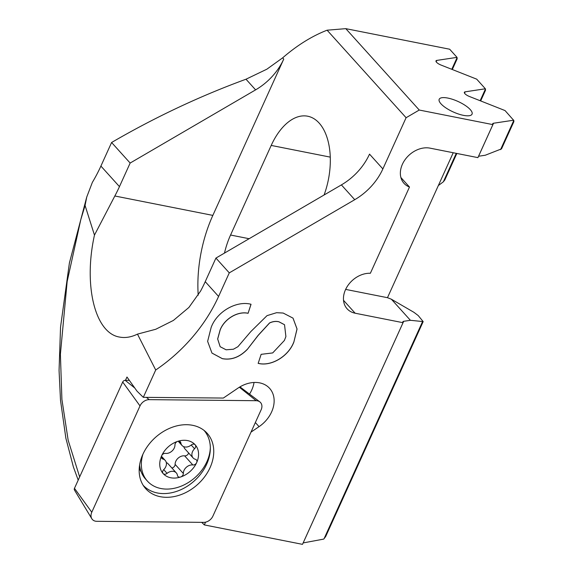<?xml version="1.0" encoding="UTF-8"?>
<svg xmlns="http://www.w3.org/2000/svg" width="573" height="573" viewBox="0 0 573 573"><rect width="100%" height="100%" fill="white"/><g stroke="black" fill="none" stroke-linecap="round" stroke-linejoin="round"><path stroke-width="0.86" d="M261.138 409.788A8.745 6.683 137.9 0 0 259.805 401.859A8.745 6.683 137.9 0 0 257.456 400.835A8.745 6.683 137.9 0 0 256.174 400.706L149.245 399.646A8.745 6.683 137.9 0 0 140.005 405.913L91.78 512.226A8.745 6.683 137.9 0 0 91.809 518.708A8.745 6.683 137.9 0 0 95.462 521.179A8.745 6.683 137.9 0 0 96.744 521.308L203.673 522.368A8.745 6.683 137.9 0 0 212.912 516.094L261.138 409.788M143.193 485.317A40.991 31.314 137.9 0 0 157.346 492.973A40.991 31.314 137.9 0 0 201.331 473.212A40.991 31.314 137.9 0 0 204.038 430.395M192.65 425.316A41.363 31.594 -42.1 0 1 205.793 431.892A41.363 31.594 -42.1 0 1 205.528 475.554A41.363 31.594 -42.1 0 1 160.268 496.698A41.363 31.594 -42.1 0 1 144.503 487.215A41.363 31.594 -42.1 0 1 148.894 444.426A41.363 31.594 -42.1 0 1 192.65 425.316M91.809 518.708L74.483 490.08A2.356 1.798 -42.1 0 1 74.476 488.332L122.701 382.019A2.356 1.798 -42.1 0 1 125.186 380.329L129.348 380.372M179.098 477.116A3.28 2.507 -42.1 0 1 177.952 476.485A3.28 2.507 -42.1 0 1 177.451 475.404A7.65 5.845 137.9 0 0 176.298 472.883A7.65 5.845 137.9 0 0 173.612 471.407A7.65 5.845 137.9 0 0 167.072 473.348A3.28 2.507 -42.1 0 1 164.272 474.179A3.28 2.507 -42.1 0 1 163.119 473.549A3.28 2.507 -42.1 0 1 163.112 473.534A21.53 16.452 137.9 0 0 170.725 477.76A21.53 16.452 137.9 0 0 180.602 477.001A3.28 2.507 -42.1 0 1 179.098 477.116M176.298 472.883L168.068 463.772A7.65 5.845 137.9 0 0 166.299 462.561M163.112 473.534A3.28 2.507 -42.1 0 1 163.749 469.609A7.65 5.845 137.9 0 0 165.217 460.427A7.65 5.845 137.9 0 0 162.89 459.03A3.28 2.507 -42.1 0 1 161.894 458.436A3.28 2.507 -42.1 0 1 161.665 455.714A21.53 16.452 137.9 0 0 163.112 473.534M187.586 440.594A21.53 16.452 137.9 0 0 177.709 441.353A21.53 16.452 137.9 0 0 161.665 455.714A3.28 2.507 -42.1 0 1 165.454 453.386A7.65 5.845 137.9 0 0 174.973 444.863A3.28 2.507 -42.1 0 1 177.709 441.353A3.28 2.507 -42.1 0 1 179.213 441.239A3.28 2.507 -42.1 0 1 180.366 441.869A3.28 2.507 -42.1 0 1 180.86 442.95A7.65 5.845 137.9 0 0 182.021 445.472A7.65 5.845 137.9 0 0 184.707 446.947A7.65 5.845 137.9 0 0 191.239 445.006A3.28 2.507 -42.1 0 1 194.039 444.175A3.28 2.507 -42.1 0 1 195.192 444.806A3.28 2.507 -42.1 0 1 195.2 444.82A21.53 16.452 137.9 0 0 187.586 440.594M142.906 454.26A38.255 29.223 137.9 0 0 147.44 481.134A38.255 29.223 137.9 0 0 160.87 488.518A38.255 29.223 137.9 0 0 210.334 447.227M139.604 465.054A38.255 29.223 137.9 0 0 145.563 479.049L147.44 481.134M180.602 477.001A21.53 16.452 137.9 0 0 196.646 462.64A21.53 16.452 137.9 0 0 195.2 444.82A3.28 2.507 -42.1 0 1 194.562 448.745A7.65 5.845 137.9 0 0 193.101 457.927A7.65 5.845 137.9 0 0 195.422 459.317A3.28 2.507 -42.1 0 1 196.417 459.918A3.28 2.507 -42.1 0 1 196.646 462.64A3.28 2.507 -42.1 0 1 192.857 464.968A7.65 5.845 137.9 0 0 183.339 473.491A3.28 2.507 -42.1 0 1 180.602 477.001M188.624 452.971A3.28 2.507 -42.1 0 1 184.635 455.857A7.65 5.845 137.9 0 0 175.116 464.381A3.28 2.507 -42.1 0 1 171.9 468.012M183.79 446.682A7.65 5.845 137.9 0 0 184.878 448.817L193.101 457.927M470.275 109.608A18.035 5.766 24.4 0 0 452.77 99.401A18.035 5.766 24.4 0 0 439.197 99.258A18.035 5.766 24.4 0 0 440.974 103.806A18.035 5.766 -155.6 0 0 458.472 114.013A18.035 5.766 -155.6 0 0 472.045 114.156A18.035 5.766 -155.6 0 0 470.275 109.608M254.018 382.47A28.421 21.71 -42.1 0 1 249.52 394.095M255.35 422.545L259.053 426.656A28.421 21.71 137.9 0 0 269.618 388.351A28.421 21.71 137.9 0 0 259.648 382.864A28.421 21.71 -42.1 0 0 237.988 388.122L223.348 398.056L143.307 397.34L155.713 370A142.097 108.548 -42.1 0 0 218.585 296.449L205.234 281.658A142.097 108.548 -42.1 0 1 200.614 291.02L188.904 307.45L173.404 320.429L155.749 329.267L137.47 334.123L155.713 370M423.175 321.596L325.672 536.543L323.709 539.1L303.16 542.925L403.686 321.31L410.404 320.3L423.175 321.596L418.218 315.573L413.942 312.328L391.388 299.228L387.477 297.688L453.222 152.747M201.703 522.347L204.325 524.911L302.494 544.35L403.041 322.699L355.153 313.216A22.956 17.534 -42.1 0 1 347.102 308.79A22.956 17.534 -42.1 0 1 347.496 286.092A22.956 17.534 -42.1 0 1 370.366 273.278L409.487 187.034A22.956 17.534 -42.1 0 1 404.008 183.339A22.956 17.534 -42.1 0 1 405.326 159.315A22.956 17.534 -42.1 0 1 430.029 148.149L477.911 157.632L492.887 124.62L419.257 110.037L406.099 117.716L382.871 168.92A54.65 41.75 -42.1 0 1 354.744 199.691L229.279 272.87L218.585 296.449M478.541 156.25A5.465 1.748 -155.6 0 1 478.562 156.25L485.281 155.233L501.525 148.873L513.895 121.605L513.795 120.452L505.049 110.575L469.373 96.465A5.465 1.748 -155.6 0 1 464.352 92.289A5.465 1.748 -155.6 0 1 465.183 91.823L485.374 88.779L476.693 79.153L441.017 65.05A5.465 1.748 -155.6 0 1 435.996 60.874A5.465 1.748 -155.6 0 1 436.827 60.401L457.018 57.364L449.669 49.221L345.791 28.65L327.104 30.197A273.257 153.199 -78.8 0 0 282.625 57.866L266.86 69.197L245.996 79.217C199.877 96.114 155.082 117.207 111.599 142.491L100.905 166.077A142.097 108.548 137.9 0 1 92.346 182.4L86.745 197.033L85.069 205.478L80.793 219.645L67.156 281.558L60.394 354.229L61.905 399.431L68.173 440.272L79.647 476.929M259.053 426.656L251.01 432.114M205.571 522.153L204.325 524.911M284.537 324.726L278.915 321.768C275.935 321.03 272.812 321.417 269.554 322.936L258.115 335.37L247.357 349.351C239.679 357.237 231.334 360.338 222.331 358.669L211.974 353.09L207.627 341.372L211.186 327.326C217.167 311.232 236.799 300.431 251.046 304.277L248.088 313.302C237.859 311.017 224.552 318.746 220.182 329.933L217.69 338.994L220.161 346.701L226.091 349.795M247.357 349.351L258.165 335.427L269.596 322.986C272.863 321.474 275.985 321.081 278.965 321.818L284.53 324.733L285.898 336.552L284.401 340.448M284.401 340.455L272.698 352.925L261.138 354.336L258.179 363.361C271.187 366.749 288.534 356.377 293.877 342.009L297.058 329.009L293.025 318.144L283.162 313.044L276.594 312.693L267.047 315.63L250.824 331.588L237.917 346.701L233.397 349.236L226.091 349.802M478.562 156.25L493.539 123.238L513.73 120.194M493.539 123.238A5.465 1.748 24.4 0 0 492.708 123.704A5.465 1.748 24.4 0 0 492.887 124.62M345.791 28.65L419.257 110.037M485.374 88.779L485.539 90.19L480.668 100.927M324.082 194.999A58.202 32.632 -78.8 0 0 307.68 116.212A58.202 32.632 -78.8 0 0 271.208 145.427L230.561 235.03A58.202 32.632 -78.8 0 0 224.473 253.094M438.352 185.537L443.352 181.82L444.834 179.915L456.839 153.457M457.018 57.364L457.175 58.775L452.305 69.512M382.871 168.92L369.521 154.13A54.65 41.75 -42.1 0 1 341.393 184.9L215.928 258.079L229.279 272.87M111.599 142.491L130.15 163.047L119.456 186.626A142.097 108.548 137.9 0 1 114.836 195.987L94.466 235.109L85.069 205.478M94.466 235.109C83.278 285.44 95.039 333.242 119.556 337.067C125.229 338.163 131.203 337.182 137.47 334.131M125.466 380.336L126.97 377.02L136.997 391.137L143.307 397.34M198.208 295.21A99.193 55.61 101.2 0 1 212.841 215.398L283.742 59.098L282.625 57.866M406.099 117.716L327.104 30.197M130.15 163.047L255.608 89.868A54.65 41.75 137.9 0 0 283.742 59.098M215.928 258.079L205.234 281.658M403.686 321.31A5.465 1.748 24.4 0 0 402.855 321.782A5.465 1.748 24.4 0 0 403.041 322.699M400.885 177.508L409.487 187.034M345.641 289.401L387.477 297.688M410.404 320.3L391.388 299.228M248.088 313.302L250.988 304.27M248.037 313.252C237.809 310.967 224.501 318.695 220.139 329.876L220.182 329.933M220.139 329.876L217.647 338.937L220.139 346.672M293.004 318.115L297.015 328.974L293.877 342.009M293.827 341.959C288.491 356.327 271.136 366.699 258.129 363.311M247.307 349.301C239.629 357.18 231.291 360.288 222.281 358.612L222.331 358.669M222.281 358.612L211.946 353.061M139.239 468.299A33.721 25.756 137.9 0 0 141.252 472.052M74.476 488.332L91.78 512.226M239.385 387.226L256.174 400.706M122.701 382.019L140.005 405.913M125.186 380.329L134.805 388.05M146.409 397.368L149.245 399.646M179.342 441.267L180.86 442.95M163.72 469.638L167.072 473.348M161.407 457.383L162.89 459.03M191.21 445.028L194.562 448.745M184.635 455.857L192.857 464.968M175.116 464.381L183.339 473.491M500.566 149.632L513.795 120.452M230.561 235.03L249.133 238.712M271.208 145.427L330.27 157.124M354.744 199.691L341.393 184.9M119.456 186.626L100.905 166.077M255.608 89.868L245.996 79.217M114.836 195.987L212.841 215.398M464.545 93.227L465.183 91.823M443.352 181.82L456.266 153.349M480.138 100.719L485.438 89.037M324.046 538.763L422.473 321.782M436.189 61.812L436.827 60.401M451.782 69.304L457.082 57.622M355.153 313.216L343.521 300.324M239.958 386.882L259.805 401.859M178.196 441.231L182.021 445.472M161.471 456.273L165.217 460.427M78.2 480.124L73.394 466.952L65.874 438.23L60.502 400.298L59.062 370.437L60.545 327.09L69.397 263L86.738 197.033"/></g></svg>

